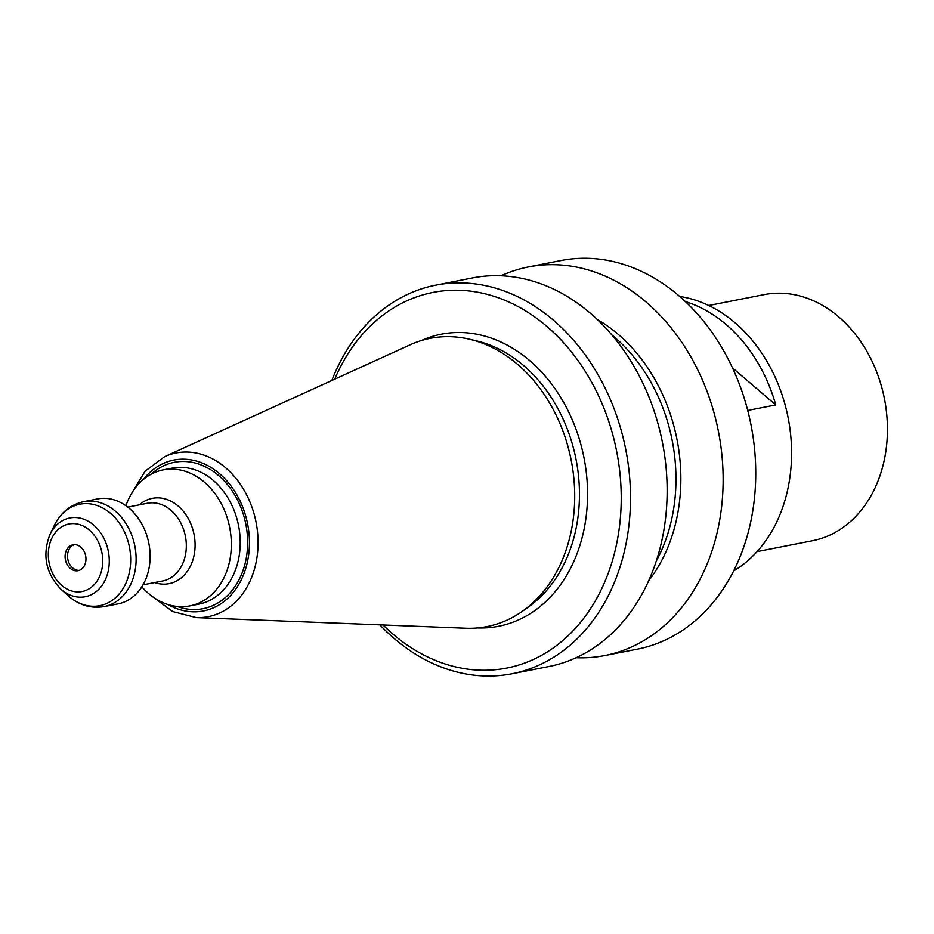 <?xml version="1.0" encoding="UTF-8"?>
<svg xmlns="http://www.w3.org/2000/svg" width="934" height="934" viewBox="0 0 934 934"><rect width="100%" height="100%" fill="white"/><g stroke="black" fill="none" stroke-linecap="round" stroke-linejoin="round"><path stroke-width="1.4" d="M733.634 570.966A145.214 113.481 -101.1 0 0 775.605 524.266A145.214 113.481 -101.1 0 0 679.683 296.463M747.714 410.446L775.757 404.936A145.214 113.481 -101.1 0 0 685.299 301.542M84.504 565.444A13.204 10.321 78.9 0 1 78.071 570.697A13.204 10.321 78.9 0 1 65.403 559.735A13.204 10.321 78.9 0 1 72.98 544.791A13.204 10.321 78.9 0 1 83.885 550.92A13.204 10.321 78.9 0 1 84.504 565.444M104.164 606.598L118.151 603.854A53.46 41.785 -101.1 0 0 144.245 582.571A53.46 41.785 -101.1 0 0 141.711 523.752A53.46 41.785 -101.1 0 0 97.545 498.931L83.546 501.686A53.46 41.785 78.9 0 1 127.713 526.507A53.46 41.785 78.9 0 1 130.246 585.314A53.46 41.785 78.9 0 1 104.164 606.598C90.867 608.828 78.83 605.162 68.019 595.6A51.697 40.395 -101.1 0 0 125.004 585.081A51.697 40.395 -101.1 0 0 110.294 513.14A51.697 40.395 -101.1 0 0 54.254 525.538L49.946 534.528C42.123 554.889 45.684 573.021 60.628 588.91A40.127 31.359 -101.1 0 0 104.853 580.75A40.127 31.359 -101.1 0 0 93.447 524.896A40.127 31.359 -101.1 0 0 49.946 534.528M141.84 586.821A69.303 54.16 -101.1 0 0 189.906 605.897A69.303 54.16 -101.1 0 0 223.716 578.309A69.303 54.16 -101.1 0 0 220.436 502.072A69.303 54.16 -101.1 0 0 163.17 469.895A69.303 54.16 -101.1 0 0 129.359 497.483A69.303 54.16 -101.1 0 0 125.903 505.738M151.67 595.997L172.627 611.525L196.245 617.607L465.844 628.232A146.895 114.8 -101.1 0 0 523.063 610.813A146.895 114.8 -101.1 0 0 558.555 568.117A146.895 114.8 -101.1 0 0 469.697 339.264A146.895 114.8 -101.1 0 0 410.143 344.809L164.618 456.656L145.062 471.226L131.531 493.526M383.045 624.963A191.412 149.592 -101.1 0 0 600.177 591.852A191.412 149.592 -101.1 0 0 542.502 322.814A191.412 149.592 -101.1 0 0 334.734 379.157M379.869 624.834A198.008 154.752 -101.1 0 0 512.101 673.753A198.008 154.752 -101.1 0 0 608.711 594.911A198.008 154.752 -101.1 0 0 599.359 377.091A198.008 154.752 -101.1 0 0 435.746 285.162A198.008 154.752 -101.1 0 0 331.85 380.477M512.101 673.753L548.76 666.549A198.008 154.752 -101.1 0 0 645.371 587.708A198.008 154.752 -101.1 0 0 636.007 369.887A198.008 154.752 -101.1 0 0 472.394 277.958L435.746 285.162M576.103 657.711A198.008 154.752 -101.1 0 0 604.753 655.551A198.008 154.752 -101.1 0 0 701.352 576.71A198.008 154.752 -101.1 0 0 692.001 358.889A198.008 154.752 -101.1 0 0 528.387 266.949A198.008 154.752 -101.1 0 0 501.044 275.787M528.387 266.949L560.995 260.539A198.008 154.752 78.9 0 1 751.029 425.005A198.008 154.752 78.9 0 1 637.362 649.142L604.753 655.551M74.206 544.65A13.204 10.321 -101.1 0 0 67.82 559.256A13.204 10.321 -101.1 0 0 79.262 570.37M757.077 551.62L812.463 540.739A125.413 98.012 -101.1 0 0 873.652 490.805A125.413 98.012 -101.1 0 0 867.721 352.854A125.413 98.012 -101.1 0 0 764.105 294.63L708.719 305.511M775.757 404.936L732.466 367.856M98.946 577.807A34.406 26.888 -101.1 0 0 75.806 523.776A34.406 26.888 -101.1 0 0 51.825 571.655A34.406 26.888 -101.1 0 0 98.946 577.807M143.03 584.836L162.644 580.983A39.602 30.95 -101.1 0 0 181.967 565.222A39.602 30.95 -101.1 0 0 180.099 521.651A39.602 30.95 -101.1 0 0 147.374 503.263L127.76 507.127M139.341 504.839A43.466 33.974 78.9 0 1 183.297 511.272A43.466 33.974 78.9 0 1 190.314 566.354A43.466 33.974 78.9 0 1 154.612 582.559M189.906 605.897L198.79 604.146A69.303 54.16 -101.1 0 0 232.601 576.558A69.303 54.16 -101.1 0 0 229.332 500.32A69.303 54.16 -101.1 0 0 172.066 468.144L163.17 469.895M168.003 604.555A76.892 60.091 -101.1 0 0 240.995 580.341A76.892 60.091 -101.1 0 0 224.604 478.465A76.892 60.091 -101.1 0 0 143.416 479.422M177.168 606.458A74.58 58.293 -101.1 0 0 239.431 578.998A74.58 58.293 -101.1 0 0 227.009 484.022A74.58 58.293 -101.1 0 0 151.168 474.192M196.245 617.607A83.418 65.193 -101.1 0 0 248.899 583.47A83.418 65.193 -101.1 0 0 241.112 485.411A83.418 65.193 -101.1 0 0 164.618 456.656M523.063 610.813L528.913 606.621A143.719 112.325 -101.1 0 0 563.646 564.848A143.719 112.325 -101.1 0 0 476.702 340.933L469.697 339.264M477.624 627.928A148.821 116.306 -101.1 0 0 571.188 567.02A148.821 116.306 -101.1 0 0 557.423 392.268A148.821 116.306 -101.1 0 0 421.164 340.618M656.287 561.03A158.406 123.802 -101.1 0 0 658.54 556.734A158.406 123.802 -101.1 0 0 611.863 334.932M597.27 319.498A161.045 125.868 78.9 0 1 663.128 557.726A161.045 125.868 78.9 0 1 648.628 580.843M60.628 588.91L68.019 595.6M83.546 501.686C70.4 504.652 60.64 512.614 54.254 525.538"/></g></svg>
